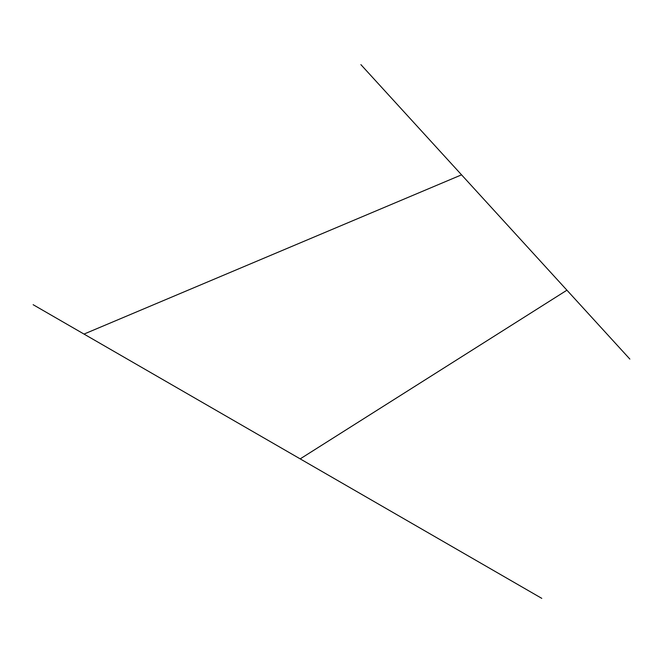 <?xml version="1.0" encoding="UTF-8"?>
<svg xmlns="http://www.w3.org/2000/svg" width="663" height="663" viewBox="0 0 663 663"><rect width="100%" height="100%" fill="white"/><g stroke="black" fill="none" stroke-linecap="round" stroke-linejoin="round"><path stroke-width="0.99" d="M84.01 334.077L300.19 458.879L566.931 290.195L461.556 174.833L84.01 334.077L33.15 304.707M461.556 174.833L360.896 64.634M566.931 290.195L629.85 359.073M300.19 458.879L541.787 598.366"/></g></svg>
